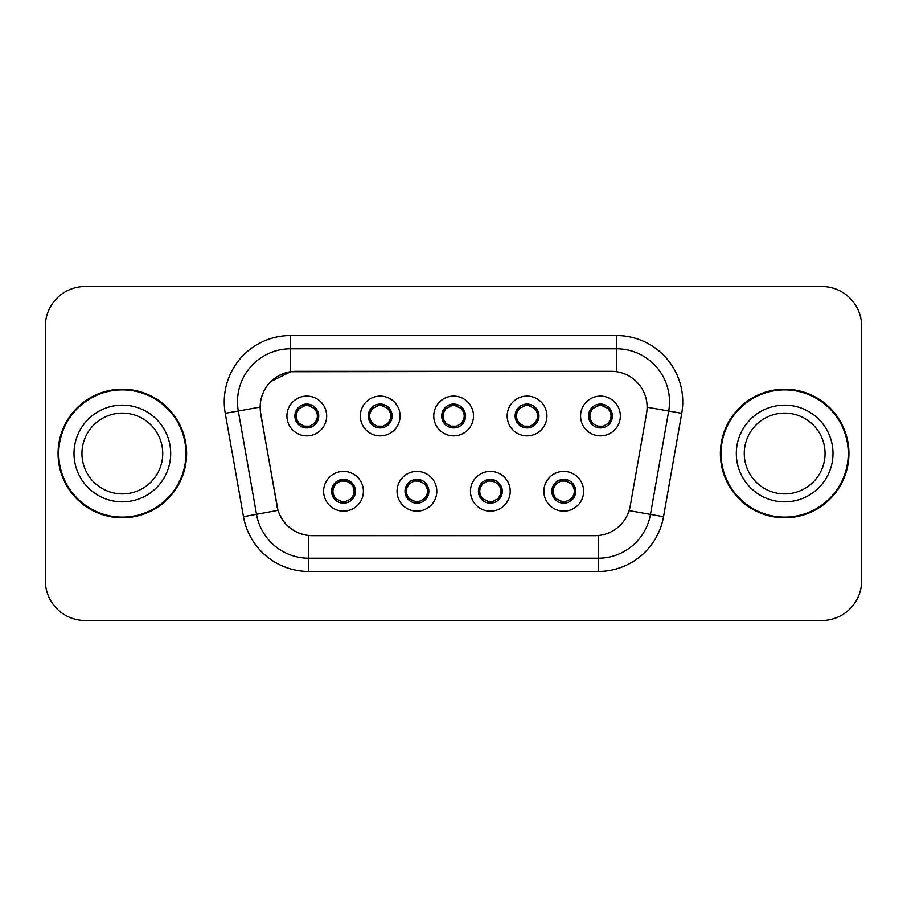 <?xml version="1.0" encoding="UTF-8"?>
<svg xmlns="http://www.w3.org/2000/svg" width="907" height="907" viewBox="0 0 907 907"><rect width="100%" height="100%" fill="white"/><g stroke="black" fill="none" stroke-linecap="round" stroke-linejoin="round"><path stroke-width="1.36" d="M436.8 491.265A19.875 19.875 0 0 1 416.925 511.14A19.875 19.875 0 0 1 397.051 491.265A19.875 19.875 0 0 1 416.925 471.391A19.875 19.875 0 0 1 436.8 491.265M404.998 491.265A11.927 11.927 0 0 0 416.925 503.192A11.927 11.927 0 0 0 428.852 491.265A11.927 11.927 0 0 0 416.925 479.338A11.927 11.927 0 0 0 404.998 491.265L405.112 491.265C405.214 494.372 406.71 496.934 409.624 498.952A10.601 10.601 0 0 1 409.624 483.578C406.733 485.585 405.225 488.147 405.112 491.265M510.222 491.265A19.875 19.875 0 0 1 490.336 511.14A19.875 19.875 0 0 1 470.461 491.265A19.875 19.875 0 0 1 490.336 471.391A19.875 19.875 0 0 1 510.222 491.265M478.408 491.265A11.927 11.927 0 0 0 490.336 503.192A11.927 11.927 0 0 0 502.263 491.265A11.927 11.927 0 0 0 490.336 479.338A11.927 11.927 0 0 0 478.408 491.265L478.522 491.265C478.624 494.372 480.132 496.934 483.046 498.952A10.601 10.601 0 0 1 483.046 483.578C480.143 485.585 478.635 488.147 478.522 491.265M583.632 491.265A19.875 19.875 0 0 1 563.757 511.14A19.875 19.875 0 0 1 543.871 491.265A19.875 19.875 0 0 1 563.757 471.391A19.875 19.875 0 0 1 583.632 491.265M551.83 491.265A11.927 11.927 0 0 0 563.757 503.192A11.927 11.927 0 0 0 575.684 491.265A11.927 11.927 0 0 0 563.757 479.338A11.927 11.927 0 0 0 551.83 491.265L551.932 491.265C552.034 494.372 553.542 496.934 556.456 498.952A10.601 10.601 0 0 1 556.456 483.578C553.553 485.585 552.046 488.147 551.932 491.265M363.39 491.265A19.875 19.875 0 0 1 343.515 511.14A19.875 19.875 0 0 1 323.629 491.265A19.875 19.875 0 0 1 343.515 471.391A19.875 19.875 0 0 1 363.39 491.265M331.588 491.265A11.927 11.927 0 0 0 343.515 503.192A11.927 11.927 0 0 0 355.442 491.265A11.927 11.927 0 0 0 343.515 479.338A11.927 11.927 0 0 0 331.588 491.265L331.69 491.265C331.792 494.372 333.3 496.934 336.214 498.952A10.601 10.601 0 0 1 336.214 483.578C333.311 485.585 331.803 488.147 331.69 491.265M400.1 415.996A19.875 19.875 0 0 1 380.214 435.87A19.875 19.875 0 0 1 360.34 415.996A19.875 19.875 0 0 1 380.214 396.121A19.875 19.875 0 0 1 400.1 415.996M368.287 415.996A11.927 11.927 0 0 0 380.214 427.923A11.927 11.927 0 0 0 392.141 415.996A11.927 11.927 0 0 0 380.214 404.068A11.927 11.927 0 0 0 368.287 415.996M473.511 415.996A19.875 19.875 0 0 1 453.636 435.87A19.875 19.875 0 0 1 433.75 415.996A19.875 19.875 0 0 1 453.636 396.121A19.875 19.875 0 0 1 473.511 415.996M441.709 415.996A11.927 11.927 0 0 0 453.636 427.923A11.927 11.927 0 0 0 465.563 415.996A11.927 11.927 0 0 0 453.636 404.068A11.927 11.927 0 0 0 441.709 415.996M546.921 415.996A19.875 19.875 0 0 1 527.046 435.87A19.875 19.875 0 0 1 507.172 415.996A19.875 19.875 0 0 1 527.046 396.121A19.875 19.875 0 0 1 546.921 415.996M515.119 415.996A11.927 11.927 0 0 0 527.046 427.923A11.927 11.927 0 0 0 538.973 415.996A11.927 11.927 0 0 0 527.046 404.068A11.927 11.927 0 0 0 515.119 415.996M620.343 415.996A19.875 19.875 0 0 1 600.457 435.87A19.875 19.875 0 0 1 580.582 415.996A19.875 19.875 0 0 1 600.457 396.121A19.875 19.875 0 0 1 620.343 415.996M588.53 415.996A11.927 11.927 0 0 0 600.457 427.923A11.927 11.927 0 0 0 612.384 415.996A11.927 11.927 0 0 0 600.457 404.068A11.927 11.927 0 0 0 588.53 415.996M326.679 415.996A19.875 19.875 0 0 1 306.804 435.87A19.875 19.875 0 0 1 286.929 415.996A19.875 19.875 0 0 1 306.804 396.121A19.875 19.875 0 0 1 326.679 415.996M294.877 415.996A11.927 11.927 0 0 0 306.804 427.923A11.927 11.927 0 0 0 318.731 415.996A11.927 11.927 0 0 0 306.804 404.068A11.927 11.927 0 0 0 294.877 415.996M260.706 413.331A35.781 35.781 0 0 1 295.943 371.337L611.329 371.337A35.781 35.781 0 0 1 646.566 413.331L630.206 506.095A35.781 35.781 0 0 1 594.969 535.663L312.291 535.663A35.781 35.781 0 0 1 277.054 506.095L260.706 413.331M58.071 453.5A64.272 64.272 0 0 0 122.343 517.772A64.272 64.272 0 0 0 186.615 453.5A64.272 64.272 0 0 0 122.343 389.228A64.272 64.272 0 0 0 58.071 453.5M720.385 453.5A64.272 64.272 0 0 0 784.657 517.772A64.272 64.272 0 0 0 848.929 453.5A64.272 64.272 0 0 0 784.657 389.228A64.272 64.272 0 0 0 720.385 453.5M594.833 535.663L308.731 535.493C293.528 533.339 283.29 525.04 278.03 510.596L260.57 413.331L260.422 401.824C263.858 385.237 273.88 375.215 290.501 371.734L611.193 371.337M270.705 381.62L290.784 371.7M225.253 413.32A66.256 66.256 0 0 1 290.501 335.556L616.499 335.556A66.256 66.256 0 0 1 681.747 413.32L663.516 516.684A66.256 66.256 0 0 1 598.269 571.444L308.731 571.444A66.256 66.256 0 0 1 243.484 516.684L225.253 413.32L238.303 411.018A53.003 53.003 0 0 1 290.501 348.81L616.499 348.81A53.003 53.003 0 0 1 668.697 411.018L650.466 514.382A53.003 53.003 0 0 1 598.269 558.19L308.731 558.19A53.003 53.003 0 0 1 256.534 514.382L238.303 411.018A53.003 53.003 0 0 1 237.498 401.824M312.167 535.663L308.731 535.493L308.731 571.444M243.484 516.684L277.95 510.358M277.145 507.217L276.93 506.095M238.303 411.018L260.026 407.118M861.65 326.282A39.749 39.749 0 0 0 821.901 286.533L85.099 286.533A39.749 39.749 0 0 0 45.35 326.282L45.35 580.718A39.749 39.749 0 0 0 85.099 620.467L821.901 620.467A39.749 39.749 0 0 0 861.65 580.718L861.65 326.282L861.65 580.718M45.35 326.282L45.35 580.718M821.901 286.533L85.099 286.533M85.099 620.467L821.901 620.467M317.405 415.996A10.601 10.601 0 0 1 314.105 423.682C317.008 421.687 318.504 419.125 318.618 415.996C318.527 412.9 317.019 410.338 314.105 408.309A10.601 10.601 0 0 1 317.405 415.996M304.752 427.741L305.308 426.494L299.503 423.682C295.149 418.558 295.149 413.433 299.503 408.309C296.6 410.315 295.092 412.889 294.99 416.018C295.092 419.113 296.6 421.664 299.503 423.682A10.601 10.601 0 0 1 299.525 408.297A10.601 10.601 0 0 0 296.204 415.996M307.269 405.406L309.514 405.746A10.601 10.601 0 0 1 309.593 405.769L310.137 404.545M303.698 405.86L306.339 405.406L306.294 404.42M308.856 404.25L307.938 405.452L314.105 408.309C318.459 413.445 318.459 418.569 314.105 423.682L309.593 426.222L310.137 427.446M308.856 427.741L308.301 426.494L309.593 426.222M307.938 426.539L308.505 427.798M309.638 426.211L303.709 426.131M304.752 404.25L305.308 405.497L299.503 408.309M305.67 405.452L305.103 404.193M350.816 483.578A10.601 10.601 0 0 1 350.794 498.975A10.601 10.601 0 0 0 354.115 491.265M343.05 501.854L340.805 501.514A10.601 10.601 0 0 1 340.726 501.492L340.182 502.716M346.61 501.401L343.968 501.854L344.014 502.841M341.463 503.011L342.381 501.809L336.214 498.952C331.849 493.827 331.849 488.703 336.214 483.578L340.726 481.039L340.182 479.814M341.463 479.52L342.018 480.767L340.726 481.039M342.381 480.721L341.814 479.463M340.681 481.05L346.61 481.129M345.567 479.52L344.637 480.721L346.293 481.039L346.837 479.814M350.805 483.578C355.17 488.714 355.17 493.839 350.816 498.952C353.719 496.945 355.215 494.383 355.329 491.254C355.227 488.159 353.719 485.596 350.805 483.578L346.293 481.039M345.567 503.011L345 501.764L350.816 498.952M344.637 501.809L345.216 503.068M162.738 453.5A40.396 40.396 0 0 0 122.343 413.104A40.396 40.396 0 0 0 81.947 453.5A40.396 40.396 0 0 0 122.343 493.896A40.396 40.396 0 0 0 162.738 453.5A40.396 40.396 0 0 1 122.343 493.896A40.396 40.396 0 0 1 81.947 453.5M185.946 453.5A63.603 63.603 0 0 0 122.343 389.897A63.603 63.603 0 0 0 58.74 453.5A63.603 63.603 0 0 0 122.343 517.103A63.603 63.603 0 0 0 185.946 453.5M390.815 415.996A10.601 10.601 0 0 1 387.516 423.682C390.418 421.687 391.926 419.125 392.039 415.996C391.937 412.9 390.429 410.338 387.516 408.309A10.601 10.601 0 0 1 390.815 415.996M378.162 404.25L378.729 405.497L372.924 408.309C368.559 413.433 368.559 418.558 372.924 423.682A10.601 10.601 0 0 1 372.936 408.297C370.011 410.315 368.514 412.889 368.401 416.018C368.503 419.113 370.011 421.664 372.924 423.682L377.437 426.222L376.893 427.446M380.679 405.406L382.924 405.746A10.601 10.601 0 0 1 383.003 405.769L383.548 404.545M377.119 405.86L379.761 405.406L379.716 404.42M382.266 404.25L381.348 405.452L387.516 408.309C391.881 413.445 391.881 418.569 387.516 423.682L383.003 426.222L383.548 427.446M382.266 427.741L381.711 426.494L383.003 426.222M381.348 426.539L381.915 427.798M383.049 426.211L377.119 426.131M378.162 427.741L379.092 426.539L377.437 426.222M464.237 415.996A10.601 10.601 0 0 1 460.937 423.682C463.828 421.687 465.336 419.125 465.45 415.996C465.348 412.9 463.84 410.338 460.926 408.309A10.601 10.601 0 0 1 464.237 415.996M451.584 404.25L452.14 405.497L446.335 408.309C441.97 413.433 441.97 418.558 446.335 423.682A10.601 10.601 0 0 1 446.346 408.297C443.432 410.315 441.924 412.889 441.811 416.018C441.924 419.113 443.421 421.664 446.335 423.682L450.847 426.222L450.303 427.446M454.09 405.406L456.334 405.746A10.601 10.601 0 0 1 456.414 405.769L456.958 404.545M450.53 405.86L453.171 405.406L453.126 404.42M455.688 404.25L454.758 405.452L460.926 408.309C465.291 413.445 465.291 418.569 460.937 423.682L456.414 426.222L456.958 427.446M455.688 427.741L455.121 426.494L456.414 426.222M454.758 426.539L455.337 427.798M456.459 426.211L450.53 426.131M451.584 427.741L452.502 426.539L450.847 426.222M537.647 415.996A10.601 10.601 0 0 1 534.348 423.682C537.239 421.687 538.747 419.125 538.86 415.996C538.769 412.9 537.261 410.338 534.348 408.309A10.601 10.601 0 0 1 537.647 415.996M524.994 404.25L525.55 405.497L519.745 408.309C515.391 413.433 515.391 418.558 519.745 423.682A10.601 10.601 0 0 1 519.768 408.297C516.843 410.315 515.335 412.889 515.233 416.018C515.335 419.113 516.843 421.664 519.745 423.682L524.257 426.222L523.713 427.446M527.511 405.406L529.756 405.746A10.601 10.601 0 0 1 529.835 405.769L530.38 404.545M523.94 405.86L526.582 405.406L526.536 404.42M529.098 404.25L528.18 405.452L534.348 408.309C538.701 413.445 538.701 418.569 534.348 423.682L529.835 426.222L523.951 426.131M529.098 427.741L528.543 426.494L529.835 426.222L530.38 427.446M528.18 426.539L528.747 427.798M524.994 427.741L525.913 426.539L524.257 426.222M611.057 415.996A10.601 10.601 0 0 1 607.758 423.682C610.66 421.687 612.168 419.125 612.282 415.996C612.18 412.9 610.672 410.338 607.758 408.309A10.601 10.601 0 0 1 611.057 415.996M598.405 404.25L598.971 405.497L593.167 408.309C588.802 413.433 588.802 418.558 593.167 423.682A10.601 10.601 0 0 1 593.178 408.297C590.253 410.315 588.756 412.889 588.643 416.018C588.745 419.113 590.253 421.664 593.167 423.682L597.679 426.222L597.135 427.446M600.922 405.406L603.166 405.746A10.601 10.601 0 0 1 603.246 405.769L603.79 404.545M597.362 405.86L600.003 405.406L599.958 404.42M602.509 404.25L601.59 405.452L607.758 408.309C612.123 413.445 612.123 418.569 607.758 423.682L603.246 426.222L597.362 426.131M602.509 427.741L601.953 426.494L603.246 426.222L603.79 427.446M601.59 426.539L602.157 427.798M598.405 427.741L599.334 426.539L597.679 426.222M599.334 405.452L598.756 404.193M418.977 479.52L418.422 480.767L424.227 483.578C428.58 488.714 428.58 493.839 424.227 498.952C427.129 496.945 428.637 494.383 428.739 491.254C428.637 488.159 427.129 485.596 424.227 483.578A10.601 10.601 0 0 1 424.204 498.975A10.601 10.601 0 0 0 427.526 491.265M416.46 501.854L414.227 501.514A10.601 10.601 0 0 1 414.136 501.492L413.592 502.716M420.032 501.401L417.39 501.854L417.435 502.841M414.873 503.011L415.791 501.809L409.624 498.952C405.27 493.827 405.27 488.703 409.624 483.578L414.136 481.039L413.592 479.814M414.873 479.52L415.429 480.767L414.136 481.039M415.791 480.721L415.225 479.463M414.102 481.05L420.02 481.129M418.977 503.011L418.422 501.764L424.227 498.952M418.059 501.809L418.626 503.068M492.388 479.52L491.832 480.767L497.637 483.578C502.002 488.714 502.002 493.839 497.637 498.952C500.539 496.945 502.047 494.383 502.161 491.254C502.047 488.159 500.551 485.596 497.637 483.578A10.601 10.601 0 0 1 497.626 498.975A10.601 10.601 0 0 0 500.936 491.265M489.882 501.854L487.637 501.514A10.601 10.601 0 0 1 487.558 501.492L487.014 502.716M493.442 501.401L490.8 501.854L490.846 502.841M488.283 503.011L489.213 501.809L483.046 498.952C478.681 493.827 478.681 488.703 483.046 483.578L487.558 481.039L487.014 479.814M488.283 479.52L488.85 480.767L487.558 481.039M489.213 480.721L488.635 479.463M487.512 481.05L493.442 481.129M492.388 503.011L491.832 501.764L497.637 498.952M491.469 501.809L492.036 503.068M565.809 479.52L565.242 480.767L571.047 483.578C575.412 488.714 575.412 493.839 571.047 498.952C573.961 496.945 575.457 494.383 575.571 491.254C575.469 488.159 573.961 485.596 571.047 483.578A10.601 10.601 0 0 1 571.036 498.975A10.601 10.601 0 0 0 574.358 491.265M563.292 501.854L561.048 501.514A10.601 10.601 0 0 1 560.968 501.492L560.424 502.716M566.852 501.401L564.211 501.854L564.256 502.841M561.705 503.011L562.623 501.809L556.456 498.952C552.091 493.827 552.091 488.703 556.456 483.578L560.968 481.039L560.424 479.814M561.705 479.52L562.261 480.767L560.968 481.039M562.623 480.721L562.057 479.463M560.923 481.05L566.852 481.129M565.809 503.011L565.242 501.764L571.047 498.952M564.88 501.809L565.458 503.068M825.053 453.5A40.396 40.396 0 0 0 784.657 413.104A40.396 40.396 0 0 0 744.262 453.5A40.396 40.396 0 0 0 784.657 493.896A40.396 40.396 0 0 0 825.053 453.5A40.396 40.396 0 0 1 784.657 493.896A40.396 40.396 0 0 1 744.262 453.5M848.26 453.5A63.603 63.603 0 0 0 784.657 389.897A63.603 63.603 0 0 0 721.054 453.5A63.603 63.603 0 0 0 784.657 517.103A63.603 63.603 0 0 0 848.26 453.5M616.499 335.556L616.499 371.711M598.269 535.504L598.269 571.444M629.095 510.618L663.516 516.684M647.11 407.22L681.747 413.32M290.501 335.556L290.501 371.734M304.015 405.769L303.471 404.545M304.015 426.222L303.471 427.446M346.293 501.492L346.837 502.716M170.686 453.5A48.343 48.343 0 0 0 122.343 405.157A48.343 48.343 0 0 0 74 453.5A48.343 48.343 0 0 0 122.343 501.843A48.343 48.343 0 0 0 170.686 453.5M369.614 415.996A10.601 10.601 0 0 1 372.936 408.297M377.437 405.769L376.893 404.545M443.035 415.996A10.601 10.601 0 0 1 446.346 408.297M450.847 405.769L450.303 404.545M516.446 415.996A10.601 10.601 0 0 1 519.768 408.297M524.257 405.769L523.713 404.545M589.856 415.996A10.601 10.601 0 0 1 593.178 408.297M597.679 405.769L597.135 404.545M419.714 501.492L420.258 502.716M419.714 481.039L420.258 479.814M493.125 501.492L493.669 502.716M493.125 481.039L493.669 479.814M566.535 501.492L567.079 502.716M566.535 481.039L567.079 479.814M833 453.5A48.343 48.343 0 0 0 784.657 405.157A48.343 48.343 0 0 0 736.314 453.5A48.343 48.343 0 0 0 784.657 501.843A48.343 48.343 0 0 0 833 453.5M308.505 404.193L307.927 405.452M305.103 427.798L305.682 426.539M341.814 503.068L342.392 501.809M345.216 479.463L344.637 480.721M381.915 404.193L381.337 405.452M379.103 405.452L378.514 404.193M378.514 427.798L379.103 426.539M455.337 404.193L454.758 405.452M452.514 405.452L451.935 404.193M451.935 427.798L452.514 426.539M528.747 404.193L528.169 405.452M525.924 405.452L525.346 404.193M525.346 427.798L525.924 426.539M602.157 404.193L601.579 405.452M598.756 427.798L599.334 426.539M415.225 503.068L415.803 501.809M418.626 479.463L418.048 480.721M488.635 503.068L489.224 501.809M492.036 479.463L491.458 480.721M562.057 503.068L562.635 501.809M565.458 479.463L564.88 480.721"/></g></svg>
